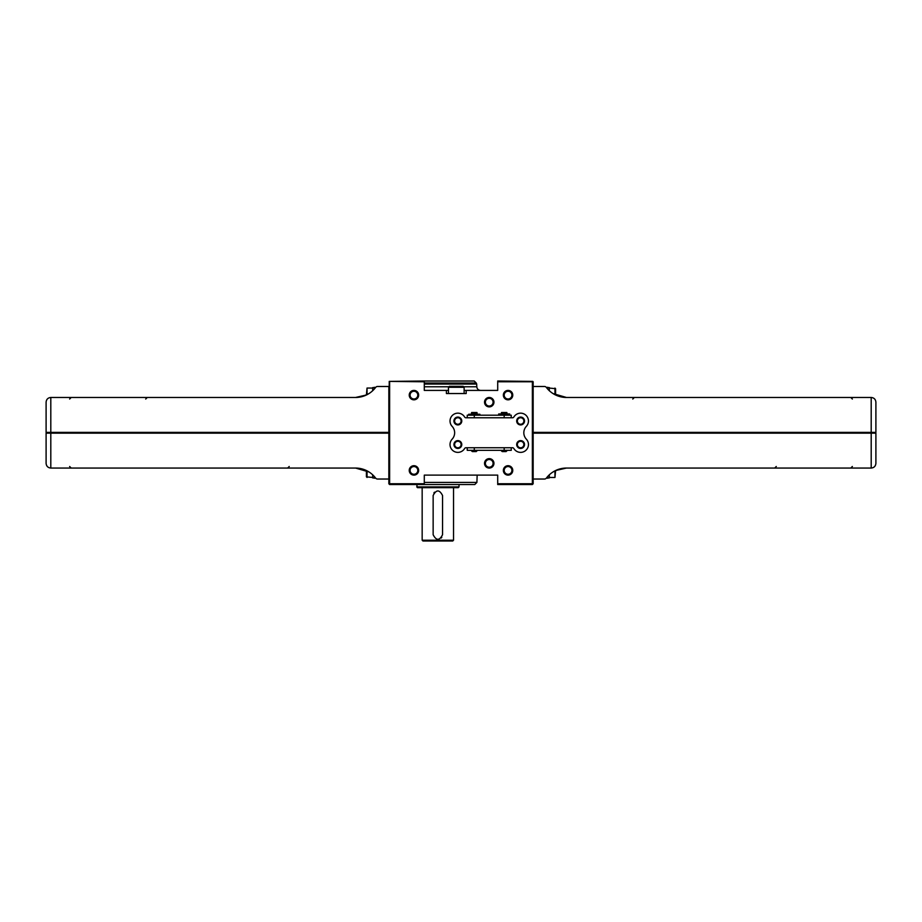 <?xml version="1.0" encoding="UTF-8"?>
<svg xmlns="http://www.w3.org/2000/svg" width="922" height="922" viewBox="0 0 922 922"><rect width="100%" height="100%" fill="white"/><g stroke="black" fill="none" stroke-linecap="round" stroke-linejoin="round"><path stroke-width="1.38" d="M509.67 415.2L509.67 413.943L498.687 413.943L498.687 415.2M511.237 417.781L511.237 415.2L467.235 415.2L467.235 417.781M468.71 415.2L468.71 414.255L476.639 414.255L476.639 415.2M506.996 450.8L501.361 450.8L502.213 451.584L506.132 451.584L506.996 450.328M477.112 450.8L471.476 450.8L472.329 451.584L476.259 451.584L477.112 450.328M512.805 447.769L512.505 447.746A1.567 1.567 0 0 1 513.854 448.518A7.849 7.849 0 0 0 525.298 450.823A7.849 7.849 0 0 0 526.358 439.195A9.416 9.416 0 0 1 526.335 426.367A7.849 7.849 0 0 0 525.31 414.727A7.849 7.849 0 0 0 513.854 417.009A1.567 1.567 0 0 1 512.505 417.781L465.967 417.781A1.567 1.567 0 0 1 464.619 417.009A7.849 7.849 0 0 0 453.163 414.727A7.849 7.849 0 0 0 452.137 426.367A9.416 9.416 0 0 1 452.114 439.195A7.849 7.849 0 0 0 453.175 450.823A7.849 7.849 0 0 0 464.619 448.518A1.567 1.567 0 0 1 465.967 447.746L465.668 447.769M465.967 447.746L512.505 447.746M520.607 440.612A3.919 3.919 0 0 1 524.007 446.49A3.919 3.919 0 0 1 517.207 446.49A3.919 3.919 0 0 1 520.607 440.612M457.865 417.078A3.919 3.919 0 0 1 461.254 422.956A3.919 3.919 0 0 1 454.465 422.956A3.919 3.919 0 0 1 457.865 417.078M520.607 417.078A3.919 3.919 0 0 1 524.007 422.956A3.919 3.919 0 0 1 517.207 422.956A3.919 3.919 0 0 1 520.607 417.078M457.865 440.612A3.919 3.919 0 0 1 461.254 446.49A3.919 3.919 0 0 1 454.465 446.49A3.919 3.919 0 0 1 457.865 440.612M511.237 447.746L511.237 450.328L467.235 450.328L467.235 447.746M471.615 412.526L476.974 412.526L477.112 413.31L471.476 413.31L471.615 412.526M471.476 414.255L471.476 413.31M501.499 412.526L506.858 412.526L506.996 413.31L501.361 413.31L501.499 412.526M501.361 413.943L501.361 413.31M457.865 441.292A3.239 3.239 0 0 1 460.666 446.156A3.239 3.239 0 0 1 455.053 446.156A3.239 3.239 0 0 1 457.865 441.292M520.607 417.758A3.239 3.239 0 0 1 523.419 422.622A3.239 3.239 0 0 1 517.795 422.622A3.239 3.239 0 0 1 520.607 417.758M520.607 441.292A3.239 3.239 0 0 1 523.419 446.156A3.239 3.239 0 0 1 517.795 446.156A3.239 3.239 0 0 1 520.607 441.292M457.865 417.758A3.239 3.239 0 0 1 460.666 422.622A3.239 3.239 0 0 1 455.053 422.622A3.239 3.239 0 0 1 457.865 417.758M479.878 415.2L479.878 414.255L476.639 414.255M475.222 414.255L475.222 415.2L475.233 414.255M473.366 414.255L473.366 415.2L473.412 414.255M471.949 414.255L471.949 415.2M504.922 414.255L504.922 415.2M503.435 414.255L503.435 415.2M546.377 387.436A25.101 25.101 0 0 0 566.454 397.474L871.198 397.474C874.044 397.751 875.612 399.33 875.9 402.176L875.9 432.372L533.158 432.372L533.158 386.491L544.499 386.491A2.351 2.351 0 0 1 546.377 387.436M554.963 470.842L554.963 477.469L555.586 470.531L566.454 468.053A25.101 25.101 0 0 0 546.377 478.103A2.351 2.351 0 0 1 544.499 479.037L533.158 479.037L533.158 433.156L875.9 433.156L875.9 463.351C875.612 466.209 874.044 467.777 871.198 468.053C874.044 467.777 875.612 466.209 875.9 463.351M875.9 402.176C875.612 399.33 874.044 397.751 871.198 397.474L871.198 432.372M555.586 470.531L566.454 468.053L871.198 468.053L871.198 433.156M559.447 469.056L552.981 471.983M552.981 393.544L566.454 397.474M555.586 394.996L555.586 388.692L549.316 388.058M554.963 394.685L554.963 388.058M549.316 390.709L549.316 387.586L547.749 387.586M547.749 389.096L547.749 387.275L546.492 387.574M554.963 477.469L549.316 477.469M547.749 477.942L549.316 477.942L549.316 474.83M546.492 477.953L547.749 478.253L547.749 476.432M375.623 478.103A25.101 25.101 0 0 0 355.546 468.053L50.802 468.053C47.956 467.777 46.388 466.209 46.1 463.351L46.1 433.156L388.842 433.156L388.842 479.037L377.501 479.037A2.351 2.351 0 0 1 375.623 478.103M367.037 394.685L367.037 388.058L366.414 394.996L355.546 397.474A25.101 25.101 0 0 0 375.623 387.436A2.351 2.351 0 0 1 377.501 386.491L388.842 386.491L388.842 432.372L46.1 432.372L46.1 402.176C46.388 399.33 47.956 397.751 50.802 397.474C47.956 397.751 46.388 399.33 46.1 402.176M46.1 463.351C46.388 466.209 47.956 467.777 50.802 468.053L50.802 433.156M388.842 432.764L46.492 432.764L388.842 432.764M366.414 394.996L355.546 397.474L50.802 397.474L50.802 432.372M362.553 396.472L369.019 393.544M369.019 471.983L355.546 468.053M366.414 470.531L366.414 476.847L372.684 477.469M367.037 470.842L367.037 477.469M372.684 474.83L372.684 477.942L374.251 477.942M374.251 476.432L374.251 478.253L375.508 477.953M367.037 388.058L372.684 388.058M374.251 387.586L372.684 387.586L372.684 390.709M375.508 387.574L374.251 387.275L374.251 389.096M489.236 397.474A4.702 4.702 0 0 1 493.316 404.528A4.702 4.702 0 0 1 485.156 404.528A4.702 4.702 0 0 1 489.236 397.474M489.236 458.649A4.702 4.702 0 0 1 493.316 465.702A4.702 4.702 0 0 1 485.156 465.702A4.702 4.702 0 0 1 489.236 458.649M413.943 465.702A4.702 4.702 0 0 1 418.012 472.767A4.702 4.702 0 0 1 409.864 472.767A4.702 4.702 0 0 1 413.943 465.702M508.057 390.409A4.702 4.702 0 0 1 512.136 397.474A4.702 4.702 0 0 1 503.988 397.474A4.702 4.702 0 0 1 508.057 390.409M413.943 390.409A4.702 4.702 0 0 1 418.012 397.474A4.702 4.702 0 0 1 409.864 397.474A4.702 4.702 0 0 1 413.943 390.409M508.057 465.702A4.702 4.702 0 0 1 512.136 472.767A4.702 4.702 0 0 1 503.988 472.767A4.702 4.702 0 0 1 508.057 465.702M481.077 475.118L497.707 475.118L497.707 483.75L532.374 483.75L532.374 381.789L497.707 381.789L497.707 390.409L466.175 390.409L466.175 393.544L446.409 393.544L446.409 390.409L424.293 390.409L424.293 381.789L389.234 381.397L388.842 483.75L389.626 484.534L424.293 484.534L424.293 483.75L389.626 483.75L389.626 381.789M497.707 475.118L424.293 475.118L424.293 483.75M422.161 540.211L453.532 540.211L452.748 540.995L422.944 540.995L422.161 540.211L422.161 487.669M433.144 534.725C436.279 540.799 439.414 540.799 442.548 534.725L442.548 495.506C439.414 489.444 436.279 489.444 433.144 495.506L433.144 534.725M497.707 390.409L481.077 390.409M446.409 390.409L448.449 390.409M464.135 390.409L466.175 390.409M497.707 483.75L497.707 484.534L532.374 484.534L533.158 483.75L533.158 381.789L532.374 381.789M532.766 381.397L497.707 381.005L497.707 381.789M389.234 381.397L424.293 381.005L424.293 381.789M424.293 475.118L477.158 475.118L476.905 482.413L424.293 482.413M424.293 484.534L474.784 484.534L476.905 482.413M413.943 466.555A3.861 3.861 0 0 1 417.286 472.341A3.861 3.861 0 0 1 410.601 472.341A3.861 3.861 0 0 1 413.943 466.555M508.057 391.262A3.861 3.861 0 0 1 511.399 397.048A3.861 3.861 0 0 1 504.714 397.048A3.861 3.861 0 0 1 508.057 391.262M413.943 391.262A3.861 3.861 0 0 1 417.286 397.048A3.861 3.861 0 0 1 410.601 397.048A3.861 3.861 0 0 1 413.943 391.262M508.057 466.555A3.861 3.861 0 0 1 511.399 472.341A3.861 3.861 0 0 1 504.714 472.341A3.861 3.861 0 0 1 508.057 466.555M448.449 393.544L448.449 387.275L464.135 387.275L464.135 393.544M448.449 387.275L449.394 386.33L463.201 386.33L464.135 387.275M489.236 459.502A3.861 3.861 0 0 1 492.579 465.276A3.861 3.861 0 0 1 485.894 465.276A3.861 3.861 0 0 1 489.236 459.502M489.236 398.316A3.861 3.861 0 0 1 492.579 404.101A3.861 3.861 0 0 1 485.894 404.101A3.861 3.861 0 0 1 489.236 398.316M424.293 381.005L474.242 381.005L476.236 382.999L424.293 382.999M416.675 486.885L459.029 486.885L458.234 487.669L417.459 487.669L416.675 484.534M441.177 538.056A4.702 4.702 0 0 0 441.799 537.272M434.516 492.187A4.702 4.702 0 0 0 433.893 492.959M474.288 447.746L474.288 450.328M504.173 447.746L504.173 450.328M474.288 417.781L474.288 415.2M504.173 417.781L504.173 415.2M469.943 414.255L469.943 415.2M478.645 414.255L478.645 415.2M473.355 414.255L473.355 415.2M506.166 413.943L506.166 415.2M502.179 413.943L502.179 415.2M507.319 413.943L507.319 415.2M506.443 413.943L506.443 415.2M501.914 413.943L501.914 415.2M501.038 413.943L501.038 415.2M424.293 386.779L448.945 386.779M463.639 386.779L476.789 386.779C477.077 388.992 478.334 390.202 480.558 390.409M424.293 384.059L476.697 384.059L476.789 386.779M477.112 414.255L477.112 413.31M506.996 413.943L506.996 413.31M475.176 414.255L475.176 415.2M852.366 399.042L850.799 397.474M852.366 466.486L850.799 468.053M632.769 399.042L634.336 397.474M776.289 466.486L774.722 468.053M69.634 466.486L71.201 468.053M69.634 399.042L71.201 397.474M289.231 466.486L287.664 468.053M145.711 399.042L147.278 397.474M453.532 540.211L453.532 487.669M476.697 384.059L476.236 382.999M459.029 486.885L459.029 484.534"/></g></svg>
